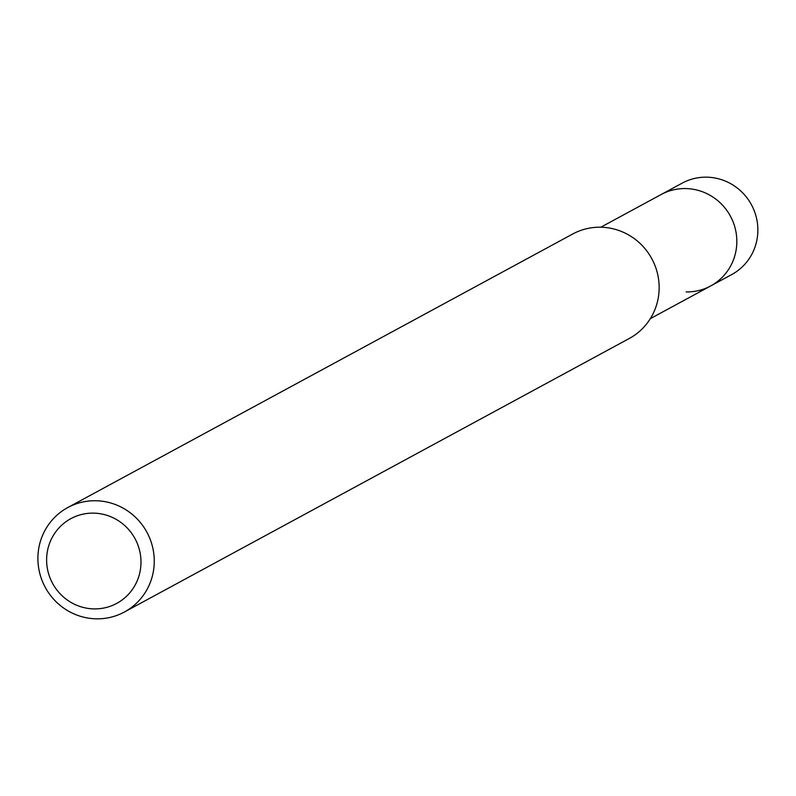 <?xml version="1.0" encoding="UTF-8"?>
<svg xmlns="http://www.w3.org/2000/svg" width="796" height="796" viewBox="0 0 796 796"><rect width="100%" height="100%" fill="white"/><g stroke="black" fill="none" stroke-linecap="round" stroke-linejoin="round"><path stroke-width="1.19" d="M650.332 318.649L731.713 274.56A51.999 50.596 -118.4 0 0 756.2 216.86A51.999 50.596 -118.4 0 0 706.679 177.17A51.999 50.596 -118.4 0 0 682.182 183.13L661.148 194.523A51.999 50.596 61.6 0 1 685.645 188.562A51.999 50.596 61.6 0 1 735.166 228.263A51.999 50.596 61.6 0 1 710.679 285.953A51.999 50.596 61.6 0 1 686.182 291.913M93.55 513.131A48.178 46.894 61.6 0 1 140.992 561.857A48.178 46.894 61.6 0 1 94.057 608.9A48.178 46.894 61.6 0 1 46.616 560.185A48.178 46.894 61.6 0 1 93.55 513.131M95.769 500.744A59.411 57.819 61.6 0 1 152.354 546.106A59.411 57.819 61.6 0 1 124.375 612.024A59.411 57.819 61.6 0 1 96.386 618.83A59.411 57.819 61.6 0 1 39.8 573.478A59.411 57.819 61.6 0 1 67.779 507.55A59.411 57.819 61.6 0 1 95.769 500.744M124.375 612.024L629.268 338.489A59.411 57.819 -118.4 0 0 657.247 272.57A59.411 57.819 -118.4 0 0 600.662 227.208A59.411 57.819 -118.4 0 0 572.672 234.024L67.779 507.55M710.679 285.953A51.999 50.596 -118.4 0 0 735.166 228.263A51.999 50.596 -118.4 0 0 685.645 188.562A51.999 50.596 -118.4 0 0 661.148 194.523L600.801 227.218"/></g></svg>
